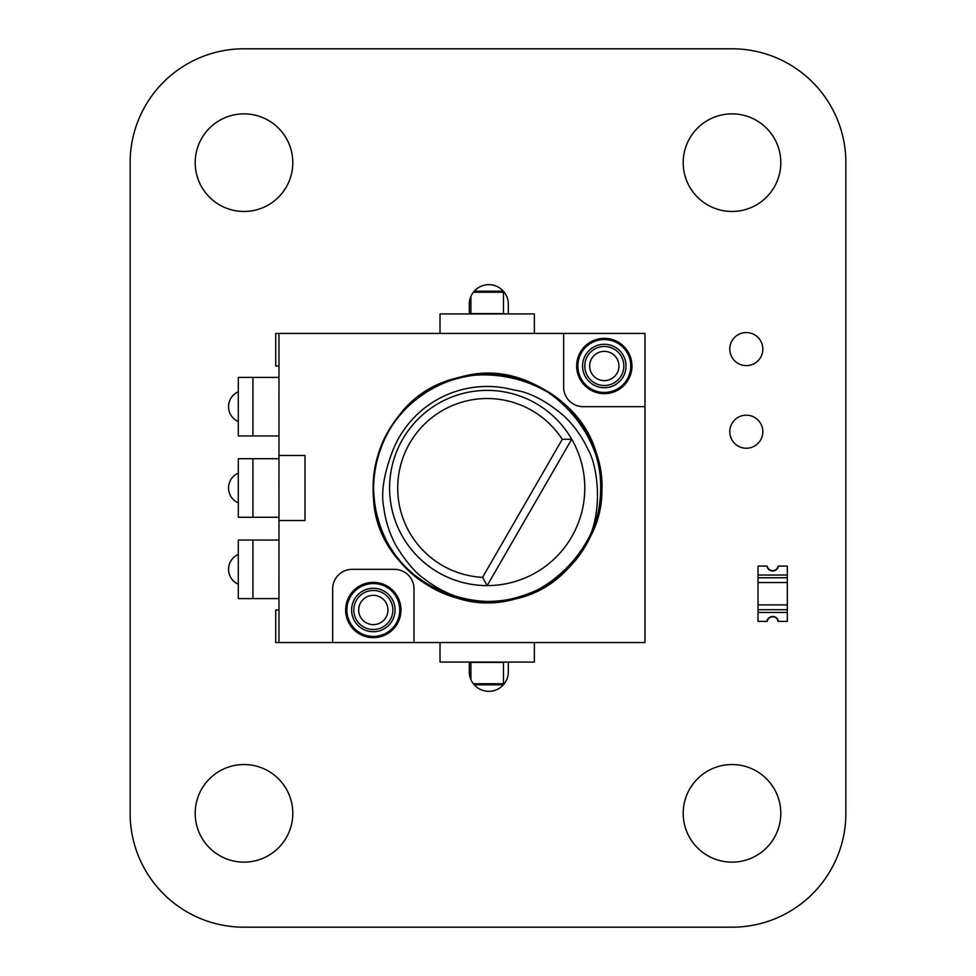 <?xml version="1.0" encoding="UTF-8"?>
<svg xmlns="http://www.w3.org/2000/svg" width="976" height="976" viewBox="0 0 976 976"><rect width="100%" height="100%" fill="white"/><g stroke="black" fill="none" stroke-linecap="round" stroke-linejoin="round"><path stroke-width="1.46" d="M244 927.2A113.85 113.85 0 0 1 130.137 813.337L130.137 162.663A113.85 113.85 0 0 1 244 48.8L732 48.8A113.85 113.85 0 0 1 845.863 162.663L845.863 813.337A113.85 113.85 0 0 1 732 927.2L244 927.2M238.303 554.429A16.263 16.263 0 0 0 238.303 584.246M292.8 813.337A48.8 48.8 0 0 0 219.6 771.077A48.8 48.8 0 0 0 219.6 855.598A48.8 48.8 0 0 0 292.8 813.337M238.303 473.092A16.263 16.263 0 0 0 238.303 502.908M238.303 391.754A16.263 16.263 0 0 0 238.303 421.571M292.8 162.663A48.8 48.8 0 0 0 219.6 120.402A48.8 48.8 0 0 0 219.6 204.923A48.8 48.8 0 0 0 292.8 162.663M469.297 662.057L469.297 671.817A19.52 19.52 0 0 0 488.817 691.337A19.52 19.52 0 0 0 508.337 671.817L508.337 662.057M780.8 813.337A48.8 48.8 0 0 0 707.6 771.077A48.8 48.8 0 0 0 707.6 855.598A48.8 48.8 0 0 0 780.8 813.337M762.842 431.721A16.531 16.531 0 0 0 738.051 417.399A16.531 16.531 0 0 0 738.051 446.032A16.531 16.531 0 0 0 762.842 431.721M508.337 313.943L508.337 304.183A19.52 19.52 0 0 0 488.817 284.663A19.52 19.52 0 0 0 469.297 304.183L469.297 313.943M762.842 349.079A16.531 16.531 0 0 0 738.051 334.768A16.531 16.531 0 0 0 738.051 363.401A16.531 16.531 0 0 0 762.842 349.079M780.8 162.663A48.8 48.8 0 0 0 707.6 120.402A48.8 48.8 0 0 0 707.6 204.923A48.8 48.8 0 0 0 780.8 162.663M787.303 575.035L758.023 575.035L758.023 566.08L766.965 566.08A5.758 5.758 0 0 0 778.36 566.08L787.303 566.08L787.303 577.755L758.023 577.755L758.023 575.035L758.023 612.44L758.023 609.707L787.303 609.707L787.303 612.44L758.023 612.44L758.023 621.395L766.965 621.395A5.758 5.758 0 0 1 778.36 621.395L787.303 621.395L787.303 612.44M787.303 577.755L787.303 604.9L758.023 604.9L758.023 609.707M758.023 604.9L758.023 582.562L787.303 582.562M758.023 577.755L758.023 582.562M787.303 604.9L787.303 609.707M767.209 566.08A5.539 5.539 0 0 0 778.116 566.08L778.433 566.08A5.856 5.856 0 0 1 766.892 566.08L767.209 566.08M778.116 621.395A5.539 5.539 0 0 0 767.209 621.395L766.892 621.395A5.856 5.856 0 0 1 778.433 621.395L778.116 621.395M589.663 366A14.64 14.64 0 0 0 611.623 378.676A14.64 14.64 0 0 0 611.623 353.324A14.64 14.64 0 0 0 589.663 366M576.657 366A27.657 27.657 0 0 0 618.137 389.949A27.657 27.657 0 0 0 618.137 342.051A27.657 27.657 0 0 0 576.657 366M358.68 610A14.64 14.64 0 0 0 380.64 622.676A14.64 14.64 0 0 0 380.64 597.324A14.64 14.64 0 0 0 358.68 610M345.663 610A27.657 27.657 0 0 0 387.143 633.949A27.657 27.657 0 0 0 387.143 586.051A27.657 27.657 0 0 0 345.663 610M562.249 439.322L571.716 439.2A97.6 97.6 0 0 1 487.183 585.6A97.6 97.6 0 0 1 402.661 439.2A97.6 97.6 0 0 1 571.716 439.2L487.183 585.6L482.559 577.353L562.249 439.322A89.463 89.463 0 0 0 409.7 443.263A89.463 89.463 0 0 0 482.559 577.353M474.885 601.204A113.863 113.863 0 0 0 585.966 544.632C604.132 512.29 597.629 465.381 587.918 449.363C581.952 436.431 573.754 425.109 563.335 415.398C545.682 400.489 529.163 392.023 513.766 389.997A101.541 101.541 0 0 0 392.413 451.546C383.629 474.58 380.786 493.514 383.885 508.362C385.691 521.904 389.924 534.653 396.585 546.584C406.541 562.408 415.886 573.229 424.609 579.073C439.529 590.626 456.292 598.007 474.885 601.204C419.314 596.336 373.027 545.523 373.332 489.806C374.723 441.091 397.208 405.833 440.798 384.007C486.829 365.963 528.504 373.174 565.812 405.638C610.72 446.361 612.721 523.124 569.996 566.153C507.276 640.219 372.015 589.565 373.405 492.465C373.649 443.848 395.219 408.102 438.139 385.239C492.05 357.802 564.372 383.019 589.516 438.065C636.584 522.66 542.07 631.228 451.754 596.214C405.735 578.792 379.713 545.669 373.662 496.845C367.452 436.809 416.715 378.505 476.947 374.601C525.356 372.356 562.103 391.986 587.149 433.478C617.344 485.645 596.348 558.931 543.095 587.198C499.346 609.317 457.451 606.242 417.399 577.975C368.904 542.278 358.778 466.87 396.122 419.643C449.765 339.611 588.687 373.479 599.496 469.212C605.388 517.378 588.565 555.515 549.012 583.624C499.346 617.527 424.926 602.241 392.657 551.489C357.887 502.42 371.88 427.744 422.059 394.597C463.368 368.464 505.275 367.464 547.78 391.596C599.532 422.34 617.039 496.357 584.563 547.024C557.674 587.296 520.123 605.23 471.896 600.838C412.043 594.25 365.463 534.055 374.125 474.458C382.153 426.073 409.408 394.097 455.914 378.517C547.243 347.066 637.511 458.537 587.796 541.314C560.883 595.372 488.024 618.211 435.076 589.248C392.938 565.153 372.442 528.858 373.576 480.338C379.127 431.404 404.845 398.001 450.729 380.128C504.336 360.656 569.215 389.107 591.236 441.75M278.977 366L275.72 366L275.72 333.463L563.64 333.463L563.64 387.143A19.52 19.52 0 0 0 583.16 406.663L644.977 406.663L644.977 642.537L413.983 642.537L413.983 588.857A19.52 19.52 0 0 0 394.463 569.337L352.177 569.337A19.52 19.52 0 0 0 332.657 588.857L332.657 642.537L275.72 642.537L275.72 610L278.977 610L278.977 607.621M332.657 642.537L413.983 642.537M644.977 406.663L644.977 333.463L563.64 333.463M278.977 333.463L278.977 455.463L305 455.463L305 520.537L278.977 520.537L278.977 642.537M278.977 520.537L278.977 455.463M503.457 684.725L503.457 662.057M534.36 642.537L534.36 662.057L440.017 662.057L440.017 642.537M440.017 333.463L440.017 313.943L534.36 313.943L534.36 333.463M503.457 291.275L503.457 313.943L470.92 313.943L470.92 296.387M470.92 679.613L470.92 662.057M278.977 435.943L238.303 435.943L238.303 377.383L278.977 377.383M278.977 517.28L238.303 517.28L238.303 458.72L278.977 458.72M278.941 598.617L238.303 598.617L238.303 540.057L278.941 540.057M278.941 574.51L278.977 581.086M278.941 555.564L278.977 565.006M278.941 543.595L278.977 554.307M278.941 524.405L278.977 535.58M279.002 516.389L278.941 478.008M279.002 414.251L278.941 394.829M278.941 539.301L278.977 541.387M278.941 565.629L278.977 572.973M278.941 581.818L278.941 592.896M278.941 595.043L278.977 604.778M584.783 366A19.52 19.52 0 0 1 614.063 349.091A19.52 19.52 0 0 1 614.063 382.909A19.52 19.52 0 0 1 584.783 366M577.865 366A26.437 26.437 0 0 1 617.527 343.101A26.437 26.437 0 0 1 617.527 388.899A26.437 26.437 0 0 1 577.865 366M582.574 366A21.728 21.728 0 0 0 615.173 384.812A21.728 21.728 0 0 0 615.173 347.188A21.728 21.728 0 0 0 582.574 366M353.8 610A19.52 19.52 0 0 1 383.08 593.091A19.52 19.52 0 0 1 383.08 626.909A19.52 19.52 0 0 1 353.8 610M346.883 610A26.437 26.437 0 0 1 386.545 587.101A26.437 26.437 0 0 1 386.545 632.899A26.437 26.437 0 0 1 346.883 610M351.592 610A21.728 21.728 0 0 0 384.19 628.812A21.728 21.728 0 0 0 384.19 591.188A21.728 21.728 0 0 0 351.592 610M503.457 683.749L473.372 683.749M503.457 662.411L470.92 662.411M503.457 292.251L473.372 292.251M503.457 313.589L470.92 313.589M252.943 435.943L252.943 377.383M252.943 517.28L252.943 458.72M252.943 598.617L252.943 540.057M503.36 684.823L474.263 684.823M503.36 291.177L474.263 291.177"/></g></svg>
